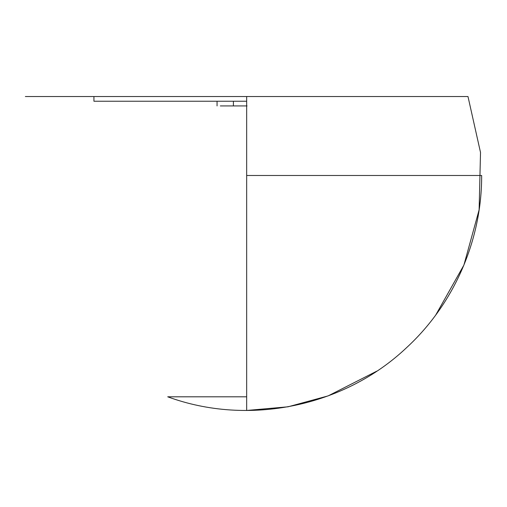 <?xml version="1.0" encoding="UTF-8"?>
<svg xmlns="http://www.w3.org/2000/svg" width="507" height="507" viewBox="0 0 507 507"><rect width="100%" height="100%" fill="white"/><g stroke="black" fill="none" stroke-linecap="round" stroke-linejoin="round"><path stroke-width="0.76" d="M93.934 101.235L93.934 96.533L93.934 101.235L246.668 101.235L93.934 101.235M246.668 175.485L481.65 175.485L246.668 175.485L246.668 396.804L167.716 396.804L246.668 396.804M25.35 96.533L467.986 96.533L246.668 96.533L246.668 410.467L288.046 406.798L328.124 395.897L376.771 371.162M217.059 101.235L217.059 105.931L217.059 101.235M229.639 105.931L247.036 105.931L233.397 105.931L233.397 101.235L233.397 105.931L220.33 105.931M223.302 105.931L226.078 105.931M481.65 175.485C481.948 240.039 454.025 304.048 406.5 347.739C344.158 406.772 248.297 426.476 167.716 396.804M467.986 96.533L480.516 152.461L479.121 209.828L463.905 265.085L435.754 314.993"/></g></svg>

